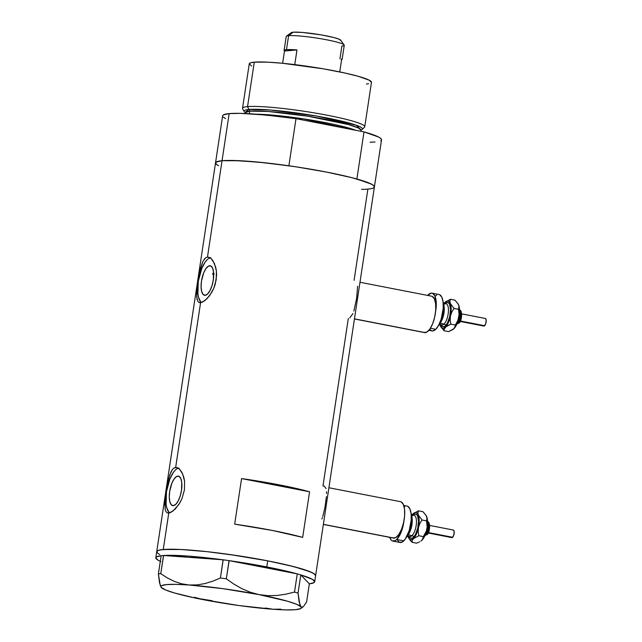 <?xml version="1.0" encoding="UTF-8"?>
<svg xmlns="http://www.w3.org/2000/svg" width="642" height="642" viewBox="0 0 642 642"><rect width="100%" height="100%" fill="white"/><g stroke="black" fill="none" stroke-linecap="round" stroke-linejoin="round"><path stroke-width="0.96" d="M323.359 524.442L393.418 538.076A18.538 7.062 -79 0 0 394.196 538.108L323.375 524.329L394.196 538.108A18.538 7.062 -79 0 0 404.075 520.221A18.538 7.062 -79 0 0 400.496 501.675L328.913 487.743M354.44 318.962L424.49 332.588A18.538 7.062 -79 0 0 425.277 332.628L354.456 318.849L425.277 332.628A18.538 7.062 -79 0 0 435.156 314.732A18.538 7.062 -79 0 0 431.576 296.187L359.985 282.263M326.064 488.626L324.338 486.146L322.99 485.93M326.545 493.505L326.513 491.756M322.782 516.537L324.94 507.557L326.401 496.643M321.859 518.993L322.388 517.661M353.854 311.049L356.639 298.337L357.594 286.276M349.778 317.918L352.94 313.513M209.629 265.748A15.031 5.73 101 0 1 210.263 265.78A15.031 5.73 101 0 1 213.16 280.819A15.031 5.73 101 0 1 205.151 295.328L203.065 294.405L201.636 291.372L201.082 286.693L201.484 281.068L203.723 272.762L205.97 268.541L208.433 266.141L210.737 265.932L212.534 267.947L213.545 271.879L213.296 280.008L211.988 285.706L209.982 290.617L207.583 293.996L205.151 295.328A15.031 5.73 101 0 1 204.517 295.296A15.031 5.73 101 0 1 201.62 280.257A15.031 5.73 101 0 1 209.629 265.748L210.865 265.989L209.629 265.748M177.818 476.099A15.031 5.73 101 0 1 178.452 476.131A15.031 5.73 101 0 1 181.349 491.17A15.031 5.73 101 0 1 173.34 505.671L171.254 504.756L169.825 501.723L169.271 497.036L169.673 491.419L171.912 483.113L174.159 478.884L176.622 476.484L178.925 476.276L180.723 478.298L181.734 482.23L181.485 490.352L180.177 496.057L178.171 500.969L175.772 504.347L173.34 505.671A15.031 5.73 101 0 1 172.706 505.647A15.031 5.73 101 0 1 169.809 490.608A15.031 5.73 101 0 1 177.818 476.099L179.046 476.34L177.818 476.099M173.926 468.058L175.659 467.432L200.577 302.679L198.972 302.422L197.8 301.339L196.685 296.885L197.399 285.738L199.582 272.401L202.776 261.583L205.737 257.715L207.47 257.089L209.525 257.482L207.47 257.089L209.308 257.394L211.162 258.614L214.436 263.493L216.386 270.892L216.603 275.209L215.255 284.141L213.738 288.394L209.557 295.729L204.782 300.713L200.577 302.679L175.659 467.432L177.497 467.737L179.351 468.957L182.625 473.836L184.575 481.243L184.415 490.015L181.927 498.746L179.985 502.646L175.362 508.897L170.732 512.452L168.766 513.03L167.161 512.765L165.989 511.69L165.227 509.812L164.858 504.01L166.214 491.644L168.694 478.643L170.957 471.926L172.345 469.583L173.926 468.058L176.678 467.488L179.351 468.957L181.895 472.343L183.821 477.287L184.575 481.243L184.415 490.015L181.927 498.746L178.893 504.419L172.971 511.056L168.766 513.03L163.253 549.504L168.766 513.03L167.161 512.765L165.989 511.69M314.684 581.788A80.346 8.153 8.6 0 1 309.324 583.835L300.809 574.927A80.346 8.153 8.6 0 1 314.684 581.788L315.607 575.705A80.346 8.153 -171.4 0 0 267.722 560.851L287.528 565.088L302.912 569.205L312.55 572.857L315.35 574.863L315.607 575.705L314.323 573.908L310.038 571.709L293.225 566.493L267.722 560.851L237.412 555.635L206.917 551.647L180.875 549.496L163.253 549.504L158.494 550.33L156.72 551.671A80.346 8.153 8.6 0 1 163.253 549.504A80.346 8.153 8.6 0 1 252.876 558.131A80.346 8.153 8.6 0 1 315.607 575.705L381.533 139.812A80.346 8.153 -171.4 0 0 364.006 131.899L356.88 179.014A80.346 8.153 8.6 0 1 374.406 186.926A80.346 8.153 -171.4 0 0 311.675 169.352A80.346 8.153 -171.4 0 0 222.044 160.725L207.47 257.089L222.044 160.725A80.346 8.153 -171.4 0 0 215.519 162.899L216.803 164.697L218.577 165.748M348.317 318.44L323.006 485.809M370.619 188.748L367.882 189.101L354.079 280.329M204.164 259.24L205.737 257.715L207.47 257.089L209.308 257.394L211.162 258.614L212.903 260.668L215.632 266.944L216.386 270.892L216.226 279.671L213.738 288.394L211.796 292.295L207.173 298.554L202.543 302.101L198.972 302.422L197.8 301.339M234.675 524.161L241.569 478.571A80.346 8.153 8.6 0 1 309.572 491.796L302.679 537.394A80.346 8.153 -171.4 0 0 234.675 524.161L241.569 478.571L309.572 491.796L302.679 537.394L272.32 530.452L234.675 524.161M361.534 189.374A80.346 8.153 8.6 0 0 374.406 186.926L373.122 185.129L368.837 182.938L352.017 177.714L326.521 172.072L296.211 166.856L265.716 162.875L239.675 160.717L222.044 160.725L217.293 161.559L215.519 162.899A80.346 8.153 8.6 0 1 222.044 160.725A80.346 8.153 8.6 0 1 288.876 165.78L296.002 118.666A80.346 8.153 -171.4 0 0 229.17 113.61L222.044 160.725L229.17 113.61A80.346 8.153 -171.4 0 0 222.646 115.785L156.72 551.679L158.004 553.476L159.778 554.528L158.004 553.476L156.72 551.671L158.494 550.33L160.508 549.849L170.804 549.223L180.875 549.496L206.917 551.647L229.619 554.495L267.722 560.851L266.799 566.926A80.346 8.153 8.6 0 1 297.166 573.868L229.162 560.643L297.166 573.868L266.799 566.926L267.722 560.851A80.346 8.153 -171.4 0 0 156.72 551.679L155.805 557.754A80.346 8.153 8.6 0 1 161.158 555.707L158.405 573.884L159.473 582.663L161.294 587.518A71.077 7.214 8.6 0 1 161.086 587.286A71.077 7.214 8.6 0 1 189.205 585.006L181.622 583.803L174.327 581.387L167.353 577.928L160.765 573.667L163.509 555.482L162.715 555.555L163.598 555.49L160.765 573.667L158.405 573.884L160.275 585.681M213.69 273.949A67.988 6.893 8.6 0 0 212.719 274.19L213.706 274.383L212.719 274.19L213.192 272.73M241.569 478.571L279.214 484.854L309.572 491.796L241.569 478.571M210.191 257.859A23.176 8.836 -79 0 0 198.755 278.7A23.176 8.836 -79 0 0 201.379 302.534M197.038 299.469L196.669 293.659L198.025 281.3L200.505 268.3L202.776 261.583M199.638 302.639L198.972 302.422M210.841 257.739L208.995 258.341M207.093 259.793L205.199 262.04L201.74 268.557L198.29 281.357L197.905 293.884L198.514 297.238L200.721 301.917M178.372 468.203A23.176 8.836 -79 0 0 166.936 489.052A23.176 8.836 -79 0 0 169.568 512.886M165.227 509.812L165.122 500.246L166.944 487.15L169.745 474.992L172.345 469.583M167.827 512.99L167.161 512.765M179.03 468.09L177.184 468.684M175.282 470.137L173.388 472.384L169.929 478.9L166.479 491.708L166.093 504.235L166.703 507.589L168.91 512.26M432.162 296.371L434.369 298.859L435.621 303.714L435.717 310.19L434.634 317.3L432.556 323.977L429.787 329.185L426.745 332.147L423.905 332.404M401.081 501.859L403.296 504.347L404.54 509.194L404.637 515.67L403.561 522.789L401.483 529.457L398.706 534.674L395.673 537.635L392.832 537.892M303.514 606.489L302.141 607.244L300.929 606.738L299.926 604.941L298.04 593.104L294.509 592.076L285.77 594.219L276.863 595.495L267.947 595.68L259.023 594.612L250.252 592.229L241.906 588.682L233.929 584.14L226.313 578.811L220.423 578.001L223.087 559.808L225.165 560.089L223.175 559.808L220.423 578.001L212.735 581.203L204.967 583.57L197.11 584.902L189.205 585.006A71.077 7.214 8.6 0 1 259.023 594.612A71.077 7.214 8.6 0 1 300.929 606.738A71.077 7.214 8.6 0 1 300.905 608.431L303.514 606.489L306.587 602.036L309.332 583.851L306.587 602.036L303.514 606.489L302.141 607.244L300.929 606.738L299.124 601.939L298.04 593.104L294.509 592.076L297.262 573.892L300.793 574.911L297.262 573.892L294.509 592.076L285.77 594.219L276.863 595.495L267.947 595.68L259.023 594.612L250.252 592.229L241.906 588.682L233.929 584.14L226.313 578.811L229.162 560.643L227.067 560.346L229.058 560.618L226.313 578.811L220.423 578.001L212.735 581.203L204.967 583.57L197.11 584.902L189.205 585.006L181.622 583.803L174.327 581.387L167.353 577.928L160.765 573.667L158.405 573.884L161.158 555.691L161.953 555.619L161.158 555.691M265.307 608.022L273.01 609.25L280.795 609.162M300.809 574.927L309.324 583.835L314.05 582.615L314.692 581.708L312.485 579.397L300.809 574.927M298.04 593.104L300.793 574.911L298.04 593.104M163.598 555.49L223.087 559.808L163.598 555.49L187.873 556.068L223.087 559.808A80.346 8.153 8.6 0 0 163.598 555.49M161.086 587.286L165.756 590.03L174.68 593.031L195.016 597.983L212.165 600.711L203.193 599.644A71.077 7.214 8.6 0 1 161.286 587.518L160.837 586.499L161.575 585.656L166.607 584.581L176.028 584.356L189.205 585.006L223.031 588.674L259.023 594.612L287.536 601.225L296.46 604.226L300.929 606.738L301.387 607.757L300.641 608.6L295.609 609.675L286.188 609.9L273.019 609.25A71.077 7.214 8.6 0 1 203.193 599.644L239.185 605.583L273.01 609.25A71.077 7.214 8.6 0 0 300.905 608.431M194.462 597.277L203.193 599.644L194.462 597.277M160.821 561.517L158.004 560.145L155.797 557.834L156.439 556.927L161.174 555.707A80.346 8.153 8.6 0 1 161.953 555.619L162.715 555.555L161.953 555.619M229.162 560.643L266.799 566.926A80.346 8.153 8.6 0 0 229.162 560.643M225.165 560.089L227.067 560.346L225.165 560.089M160.307 561.293A80.346 8.153 8.6 0 1 155.805 557.754M251.608 66.038L249.257 63.839L242.532 108.297A61.801 6.268 8.6 0 1 247.547 106.628A61.801 6.268 -171.4 0 0 242.644 108.811L244.185 111.588A59.858 6.075 8.6 0 1 248.935 109.469L247.547 106.628L254.272 62.17A61.801 6.268 -171.4 0 0 249.257 63.839L250.613 62.812L254.272 62.17L247.547 106.628A61.801 6.268 8.6 0 1 316.49 113.265A61.801 6.268 8.6 0 1 364.752 126.787L371.469 82.328A61.801 6.268 -171.4 0 0 323.215 68.806A61.801 6.268 -171.4 0 0 254.272 62.17L267.834 62.162L282.408 63.261L323.231 68.806L345.115 73.068L358.212 76.302L369.118 80.13L371.469 82.328M360.94 131.305L361.093 130.286L358.493 128.015L348.526 124.572L307.638 116.186L268.027 111.459L249.754 111.138A1.549 1.42 84.9 0 0 248.935 109.469L270.434 110.015L316.939 116.114L356.39 125.278L361.077 130.005M256.086 114.196L303.489 118.874L355.668 130.278A58.711 5.955 8.6 0 0 256.086 114.196M361.061 129.965L361.093 130.286A58.711 5.955 -171.4 0 0 315.254 117.446A58.711 5.955 -171.4 0 0 249.754 111.138L249.361 113.738L249.754 111.138A58.711 5.955 -171.4 0 0 244.987 112.727L244.915 112.23M222.638 115.897L223.384 114.894L229.17 113.61L240.301 113.369L265.13 114.974L296.002 118.666L364.006 131.899L378.66 137.059L380.826 138.479L381.541 139.699L380.794 140.702M375 141.986L370.065 142.235M225.519 118.537L223.352 117.117M218.392 165.652L216.226 164.24M215.511 163.012L216.258 162.009L222.044 160.725L233.174 160.484L258.004 162.089L288.876 165.78L296.002 118.666L364.006 131.899L356.88 179.014L371.533 184.174L373.7 185.594L374.414 186.814L373.668 187.817M368.564 83.725L366.454 83.998M244.971 112.382L248.935 109.469A1.549 1.42 -95.1 0 1 249.754 111.138L244.987 112.727L244.867 113.514M362.192 129.435L364.487 127.244A61.801 6.268 -171.4 0 0 318.817 113.674A61.801 6.268 -171.4 0 0 247.547 106.628L248.935 109.469A59.858 6.075 8.6 0 1 317.967 116.29A59.858 6.075 8.6 0 1 362.192 129.435A59.858 6.075 8.6 0 1 361.205 129.965M214.211 273.853L212.51 274.254M341.135 59.826L342.146 59.128L341.761 58.639L339.754 71.92L341.761 58.639A29.355 2.977 8.6 0 1 342.146 59.233L344.264 45.253A29.355 2.977 -171.4 0 0 321.345 38.833A29.355 2.977 -171.4 0 0 288.595 35.679L293.161 32.188A25.03 2.536 -171.4 0 0 291.299 32.63L286.404 36.193A29.355 2.977 8.6 0 1 288.595 35.679A29.355 2.977 -171.4 0 0 286.212 36.474L284.093 50.453A29.355 2.977 8.6 0 1 286.476 49.659L288.595 35.679L286.476 49.659A29.355 2.977 8.6 0 1 296.981 49.924L294.758 64.617L296.981 49.924L284.486 51.055A29.355 2.977 8.6 0 1 284.093 50.453M284.486 51.055L282.632 63.285L284.486 51.055L296.981 49.924L286.476 49.659L284.101 50.566M291.532 33.424L291.131 32.862L293.161 32.188L288.595 35.679A29.355 2.977 8.6 0 1 319.885 38.584A29.355 2.977 8.6 0 1 344.16 44.932A29.355 2.977 8.6 0 1 341.881 46.047L339.947 58.799M342.146 59.233A29.355 2.977 8.6 0 1 341.6 59.69M344.16 44.932L340.541 40.077A25.03 2.536 -171.4 0 0 319.844 34.668A25.03 2.536 -171.4 0 0 293.161 32.188L302.454 32.437L321.088 34.877L333.655 37.477L338.896 39.106L340.629 40.35M427.861 533.229L427.42 533.759A1.549 1.252 -134.3 0 1 426.031 534.866L426.031 534.866A6.95 2.648 -79 0 0 428.647 528.583A6.95 2.648 -79 0 0 428.053 522.363A6.95 2.648 101 0 1 428.647 528.583A6.95 2.648 101 0 1 426.031 534.866A1.549 1.252 45.7 0 0 427.091 534.593L424.619 535.468M424.643 536.118A1.549 1.252 -134.3 0 1 424.322 536.808L424.354 536.784M428.23 533.021L451.848 537.619A3.86 1.469 -79 0 0 452.634 537.282L428.447 532.579L452.634 537.282A3.86 1.469 -79 0 0 454.167 533.157A3.86 1.469 -79 0 0 453.324 530.035L429.699 525.437M425.55 535.251A6.95 2.648 -79 0 0 426.031 534.866M412.148 518.913A10.818 4.125 101 0 1 409.508 532.491A10.818 4.125 101 0 0 412.148 518.913M407.518 536.078L409.853 536.527A10.818 4.125 -79 0 0 412.06 535.597A1.549 1.252 -134.3 0 1 413.488 537.25A12.358 4.711 101 0 1 409.018 536.367L410.575 538.197L412.469 538.028L413.488 537.25L415.462 534.473L417.725 528.125L418.512 521.127L417.549 515.831L416.883 514.788L415.157 514.025L413.159 515.125A12.358 4.711 101 0 1 418.512 521.127A12.358 4.711 101 0 1 413.488 537.25A1.549 1.252 45.7 0 0 412.06 535.597A10.818 4.125 -79 0 0 416.273 524.771A10.818 4.125 -79 0 0 414.531 515.51A10.818 4.125 -79 0 0 412.646 515.566M409.315 536.319A10.818 4.125 -79 0 0 412.06 535.597L408.312 534.866L412.06 535.597A10.818 4.125 -79 0 0 416.353 524.033A10.818 4.125 -79 0 0 413.986 515.293L411.65 514.844M406.49 537.266L406.49 537.266A13.907 5.296 -79 0 0 411.562 525.597A13.907 5.296 -79 0 0 411.032 513.102L412.148 519.129L411.265 527.002L408.713 534.144L406.29 537.458A13.907 5.296 -79 0 0 406.49 537.266M396.74 539.505A18.538 7.062 101 0 1 392.96 541.11A18.538 7.062 101 0 1 389.718 537.354L391.163 540.018L392.374 540.933L395.215 540.668L396.74 539.505L403.754 540.869L396.74 539.505A18.538 7.062 101 0 0 403.987 520.742L401.025 532.491L396.74 539.505M392.96 541.11L399.966 542.474A18.538 7.062 -79 0 0 403.754 540.869A18.538 7.062 -79 0 0 411.105 521.055A18.538 7.062 -79 0 0 407.052 506.081L403.738 505.431M408.36 537.338L407.991 536.166A13.907 5.296 101 0 0 408.36 537.338L409.323 539.015L411.257 539.866L418.825 535.725L418.199 531.648L418.472 527.475L416.401 534.12L413.504 538.63A13.907 5.296 101 0 1 408.761 538.205A13.907 5.296 101 0 1 408.36 537.338L408.039 536.166M426.256 515.727L427.5 520.55L427.203 527.323L426.328 531.127L423.335 536.6L418.825 535.725L418.199 531.648L418.472 527.475L419.828 523.543L422.019 519.988L418.287 515.028L417.918 512.789L418.464 510.831L413.143 513.736A13.907 5.296 101 0 1 413.6 513.335A13.907 5.296 101 0 1 418.287 515.028A13.907 5.296 101 0 1 418.472 527.475L419.828 523.543L422.019 519.988L418.287 515.028L417.918 512.789L418.464 510.831L413.143 513.736A13.907 5.296 101 0 0 412.124 514.932L413.905 513.102L415.39 512.509L416.73 512.846L417.846 514.09L419.09 518.913L418.472 527.475A13.907 5.296 101 0 1 413.504 538.63L418.825 535.725L423.335 536.6L422.653 539.384L421.152 540.909M404.155 506.923L404.789 506.522M407.63 506.257L409.845 508.745L411.097 513.592L411.193 520.068L409.187 530.645L405.262 539.071L402.229 542.033L399.388 542.297L397.173 539.81M413.143 513.736L412.405 514.627L413.143 513.736M412.766 539.521L413.504 538.63L412.766 539.521M412.084 542.297L412.316 540.428L412.084 542.297L416.594 543.18L412.084 542.297L409.813 539.802L412.084 542.297M426.304 515.807L422.974 511.706L418.464 510.831L422.974 511.706L426.087 515.438L427.018 517.829L426.529 520.871L427.155 527.018L426.481 530.886L424.137 537.145L421.922 540.267A13.907 5.296 -79 0 0 426.882 529.112A13.907 5.296 -79 0 0 426.705 516.666A13.907 5.296 -79 0 0 426.304 515.807A13.907 5.296 -79 0 0 426.272 515.759M419.635 541.856L416.594 543.18L419.635 541.856M421.441 540.692A13.907 5.296 -79 0 0 421.465 540.676A13.907 5.296 -79 0 0 421.922 540.267L420.895 541.102M426.087 515.438L427.018 517.829L426.529 520.871L422.019 519.988L426.529 520.871L427.155 527.018L426.328 531.127L421.922 540.267M427.444 521.248L427.797 522.243M428.021 523.471L428.062 526.44M427.877 528.061L426.007 534.064M425.349 535.147L424.651 535.974M428.904 523.928L429.418 525.02M429.562 525.798L429.586 527.684M429.474 528.719L428.278 532.539M453.445 530.067L454.167 531.6L453.766 535.147L452.321 537.523L451.27 537.057M459.857 321.666L459.415 322.188A1.549 1.252 -134.3 0 1 458.027 323.303L458.027 323.303A6.95 2.648 -79 0 0 460.643 317.02A6.95 2.648 -79 0 0 460.049 310.8A6.95 2.648 101 0 1 460.643 317.02A6.95 2.648 101 0 1 458.027 323.303A1.549 1.252 45.7 0 0 459.086 323.03M456.647 324.555A1.549 1.252 -134.3 0 1 456.326 325.245L456.35 325.221M460.226 321.457L483.843 326.056A3.86 1.469 -79 0 0 484.63 325.719L460.442 321.016L484.63 325.719A3.86 1.469 -79 0 0 486.163 321.594A3.86 1.469 -79 0 0 485.32 318.472L461.694 313.874M457.545 323.688A6.95 2.648 -79 0 0 458.027 323.303M444.144 307.349A10.818 4.125 101 0 1 441.503 320.928A10.818 4.125 101 0 0 444.144 307.349M439.513 324.515L441.848 324.964A10.818 4.125 -79 0 0 444.055 324.033A1.549 1.252 -134.3 0 1 445.484 325.687A12.358 4.711 101 0 1 441.014 324.804L442.571 326.634L444.465 326.465L445.484 325.687L447.458 322.91L449.721 316.562L450.507 309.564L449.544 304.268L448.878 303.225L447.153 302.462L445.163 303.562A12.358 4.711 101 0 1 450.507 309.564A12.358 4.711 101 0 1 445.484 325.687A1.549 1.252 45.7 0 0 444.055 324.033A10.818 4.125 -79 0 0 448.268 313.2A10.818 4.125 -79 0 0 446.527 303.947A10.818 4.125 -79 0 0 444.641 304.003M441.311 324.756A10.818 4.125 -79 0 0 444.055 324.033L440.308 323.303L444.055 324.033A10.818 4.125 -79 0 0 448.349 312.469A10.818 4.125 -79 0 0 445.981 303.73L443.646 303.281M438.486 325.703L438.486 325.703A13.907 5.296 -79 0 0 443.558 314.034A13.907 5.296 -79 0 0 443.028 301.539L444.144 307.566L443.261 315.439L440.709 322.581L438.293 325.895A13.907 5.296 -79 0 0 438.486 325.703M427.62 295.424A18.538 7.062 101 0 1 428.254 294.75A18.538 7.062 101 0 1 432.034 293.153A18.538 7.062 101 0 1 435.517 312.213L436.279 303.754L434.827 295.818L432.62 293.33L431.247 293.113L427.62 295.424M428.904 330.317L431.962 330.911A18.538 7.062 -79 0 0 435.749 329.306L430.397 328.271L435.749 329.306A18.538 7.062 -79 0 0 443.1 309.492A18.538 7.062 -79 0 0 439.048 294.517L432.034 293.153M458.252 304.164L459.327 307.542L459.544 312.237L457.433 322.669L453.918 328.704L448.589 331.617L444.079 330.734L444.312 328.865L446.527 326.24L450.82 324.162L450.194 320.085L450.467 315.912L451.832 311.98L454.014 308.425L450.283 303.465L449.914 301.218L450.459 299.268L445.139 302.173A13.907 5.296 101 0 1 445.596 301.772A13.907 5.296 101 0 1 450.283 303.465A13.907 5.296 101 0 1 450.467 315.912A13.907 5.296 101 0 1 445.5 327.067L450.82 324.162L450.194 320.085L450.467 315.912L451.832 311.98L454.014 308.425L450.283 303.465L449.914 301.218L450.459 299.268L445.139 302.173A13.907 5.296 101 0 0 444.12 303.369L446.655 301.13L448.726 301.283L450.283 303.465L451.085 307.349L451.005 312.341L449.577 319.395L447.723 323.945L445.5 327.067A13.907 5.296 101 0 1 440.757 326.642A13.907 5.296 101 0 1 440.356 325.775L439.987 324.603A13.907 5.296 101 0 0 440.356 325.775L444.079 330.734L444.312 328.865L445.5 327.067L443.253 328.303L441.913 327.966L440.781 326.69M435.26 296.114L436.785 294.959M439.626 294.694L441.84 297.182L443.092 302.029L443.189 308.505L441.182 319.082L438.703 325.141L435.749 329.306L432.748 330.951L431.384 330.734L429.739 329.258M445.139 302.173L444.4 303.064L445.139 302.173M453.437 329.129A13.907 5.296 -79 0 0 453.461 329.113A13.907 5.296 -79 0 0 453.918 328.704A13.907 5.296 -79 0 0 458.878 317.549A13.907 5.296 -79 0 0 458.701 305.102A13.907 5.296 -79 0 0 458.3 304.244L454.969 300.143L450.459 299.268L454.969 300.143L458.091 303.875L459.014 306.266L458.524 309.308L459.15 313.384L458.878 317.549L457.521 321.49L455.33 325.037L455.106 326.914L453.148 329.346M458.091 303.875L459.014 306.266L458.524 309.308L454.014 308.425L458.524 309.308L459.15 315.455L458.324 319.564L455.33 325.037L450.82 324.162L455.33 325.037L454.648 327.821L452.891 329.539L448.589 331.617L444.079 330.734L440.958 326.987M453.918 328.704L452.891 329.539M440.035 324.603L440.356 325.775M459.439 309.685L459.792 310.68M460.017 311.908L460.057 314.877M459.873 316.498L458.003 322.501M457.345 323.584L456.647 324.411M460.9 312.365L461.413 313.457M461.558 314.235L461.582 316.121M461.47 317.156L460.274 320.976M485.44 318.504L486.163 320.037L485.761 323.584L484.317 325.959L483.266 325.494M427.492 520.421L428.254 524.995L427.845 528.968L426.761 532.78L424.33 536.808M427.275 521.818C430.453 520.197 430.236 532.876 427.091 534.585M456.614 323.905L459.086 323.022C462.232 321.313 462.449 308.633 459.271 310.255M459.487 308.858L460.25 313.432L459.841 317.405L458.757 321.217L456.326 325.245"/></g></svg>
